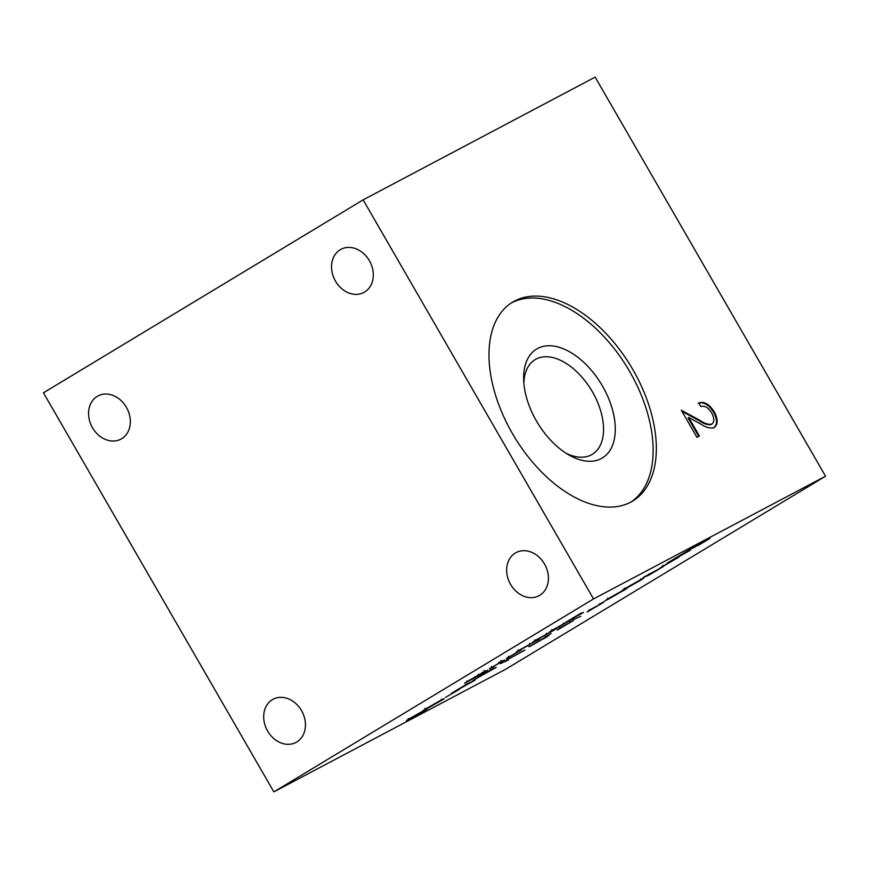 <?xml version="1.0" encoding="UTF-8"?>
<svg xmlns="http://www.w3.org/2000/svg" width="869" height="869" viewBox="0 0 869 869"><rect width="100%" height="100%" fill="white"/><g stroke="black" fill="none" stroke-linecap="round" stroke-linejoin="round"><path stroke-width="1.3" d="M825.55 476.201L595.146 77.124L363.133 199.848L43.45 392.799L273.854 791.876L505.867 669.152L825.55 476.201L593.538 598.915L363.133 199.848M512.384 433.468A116.164 68.119 58.9 0 0 632.686 501.044A116.164 68.119 58.9 0 0 630.97 366.392A116.164 68.119 58.9 0 0 512.623 302.13A116.164 68.119 58.9 0 0 512.384 433.468M681.926 411.309L699.502 420.857C703.814 423.898 707.714 425.115 711.19 424.528L711.83 424.148C714.503 421.91 714.448 418.174 711.678 412.927C708.17 407.452 704.553 405.345 700.827 406.594L698.752 403.01C703.988 401.098 709.158 404.031 714.242 411.808C718.163 419.347 718.109 424.615 714.09 427.624C710.212 428.634 705.802 427.45 700.849 424.094L688.693 417.478L699.415 436.053L696.96 437.346L681.307 410.233L700.142 420.477C704.455 423.507 708.354 424.735 711.83 424.148L711.45 424.376M424.268 710.712L409.495 719.195C405.28 721.433 405.28 721.248 409.495 718.652L424.224 710.31C428.558 707.996 428.591 708.17 424.311 710.799C428.591 708.17 428.558 707.996 424.224 710.31M409.397 719.032L409.495 719.195C405.28 721.433 405.28 721.248 409.495 718.652M504.053 660.179L490.572 668.283C488.997 669.097 489.149 668.934 491.018 667.772L504.389 660.071M491.582 666.49L492.039 667.283L492.842 666.903M501.065 660.951L501.196 661.874M490.474 668.109L490.572 668.283C488.997 669.097 489.149 668.934 491.018 667.772L490.985 667.718M482.871 672.15L481.73 672.954M484 670.542L484.467 671.346L485.369 670.911M480.351 673.931L486.64 670.662L483.707 672.704L473.638 678.515C472.193 679.265 472.345 679.091 474.094 677.994L465.719 682.762L468.934 680.525L481.383 673.442M486.64 670.662L487.726 670.14M473.54 678.341L473.638 678.515C472.193 679.265 472.345 679.091 474.094 677.994L474.05 677.918M465.61 682.567L464.557 683.316M478.558 677.331L472.432 681.035L478.558 677.331M474.985 680.21L451.598 693.245L467.185 683.838L474.985 680.21M640.323 580.307L625.55 588.791C621.335 591.029 621.335 590.844 625.55 588.237L640.279 579.895C644.613 577.592 644.646 577.755 640.366 580.394C644.646 577.755 644.613 577.592 640.279 579.895M625.452 588.628L625.55 588.791C621.335 591.029 621.335 590.844 625.55 588.237M690.236 550.283L666.849 563.329L682.437 553.922L690.236 550.283M593.538 598.915L273.854 791.876M661.407 567.055L678.874 557.138L660.038 568M649.371 574.876L642.941 577.755L645.341 576.31L663.188 566.61L649.371 574.876L648.98 573.931M623.54 590.442L608.767 598.915C604.542 601.152 604.542 600.979 608.767 598.372L623.497 590.029C627.831 587.726 627.863 587.889 623.584 590.529C627.863 587.889 627.831 587.726 623.497 590.029M608.669 598.752L608.767 598.915C604.542 601.152 604.542 600.979 608.767 598.372M604.835 601.109L598.708 604.813L604.835 601.109M588.541 610.885L588.747 611.233C586.716 612.178 587.281 611.613 590.453 609.549L602.26 603.086L587.172 611.972M589.378 609.582L589.845 610.386L591.137 609.788M599.892 603.542L600.349 604.346L599.36 604.802M602.26 603.086L603.162 602.706M580.753 616.36L572.562 619.966L580.753 616.36M478.765 677.103L493.679 668.098L496.242 667.381L478.765 677.103M508.3 660.103L500.109 663.699L508.3 660.103M524.822 650.131L504.943 661.048L524.746 650.001M545.536 637.075C549.947 634.739 549.686 635.087 544.776 638.096L543.234 638.9C546.623 636.814 546.536 636.716 542.984 638.617L530.231 646.319L548.676 635.565M543.234 638.9C546.623 636.814 546.536 636.716 542.984 638.617L542.908 638.487M528.558 645.928L529.025 646.721L530.296 646.112M551.022 633.599L544.896 637.292L551.022 633.599M558.713 628.895L558.908 629.243C556.877 630.188 557.453 629.623 560.624 627.559L572.432 621.096L557.344 629.982M559.538 627.592L560.005 628.396L561.298 627.798M570.053 621.552L570.509 622.356L569.521 622.812M572.432 621.096L573.323 620.716M566.012 622.193L580.937 613.188L583.501 612.471L566.012 622.193M441.05 700.588L426.277 709.061C422.062 711.298 422.062 711.124 426.277 708.517L441.017 700.175C445.341 697.872 445.373 698.035 441.094 700.675C445.373 698.035 445.341 697.872 441.017 700.175M426.179 708.898L426.277 709.061C422.062 711.298 422.062 711.124 426.277 708.517M459.897 689.008L445.58 697.383L459.897 689.008M551.033 630.992L551.185 631.252C548.48 632.643 549.208 632.078 553.379 629.558L573.247 618.641L549.512 632.056M551.782 629.645L552.249 630.438L553.607 629.786M563.253 623.04L563.677 623.833M534.25 641.126L534.402 641.376C531.698 642.778 532.425 642.213 536.597 639.682L556.464 628.776L532.73 642.18M535 639.78L535.467 640.572L536.825 639.921M546.471 633.164L546.894 633.957M517.468 651.25L517.62 651.511C514.915 652.912 515.643 652.337 519.814 649.816L539.682 638.911L515.936 652.315M518.217 649.903L518.684 650.707L520.042 650.045M529.688 643.299L530.112 644.092M520.846 650.045L507.355 658.159C505.78 658.974 505.932 658.8 507.8 657.648L521.183 649.936M508.365 656.356L508.821 657.149L509.625 656.768M517.848 650.827L517.978 651.739M507.257 657.985L507.355 658.159C505.78 658.974 505.932 658.8 507.8 657.648L507.768 657.594M499.653 662.015L498.524 662.819M500.783 660.418L501.25 661.211L502.152 660.788M700.066 543.777L683.436 553.314L695.689 545.917L710.038 538.324L698.057 545.558L706.052 540.616L692.615 548.285L699.99 543.646M126.407 407.311A24.43 19.781 62.1 0 1 120.889 439.138A24.43 19.781 62.1 0 1 91.973 426.788A24.43 19.781 62.1 0 1 98.034 395.938A24.43 19.781 62.1 0 1 126.407 407.311M369.368 260.667A24.43 19.781 62.1 0 1 363.85 292.484A24.43 19.781 62.1 0 1 334.934 280.144A24.43 19.781 62.1 0 1 340.996 249.294A24.43 19.781 62.1 0 1 369.368 260.667M544.472 563.959A24.43 19.781 62.1 0 1 538.954 595.776A24.43 19.781 62.1 0 1 510.049 583.436A24.43 19.781 62.1 0 1 516.11 552.586A24.43 19.781 62.1 0 1 544.472 563.959M301.51 710.603A24.43 19.781 62.1 0 1 295.992 742.43A24.43 19.781 62.1 0 1 267.087 730.079A24.43 19.781 62.1 0 1 273.148 699.23A24.43 19.781 62.1 0 1 301.51 710.603M566.077 453.26A55.312 32.435 58.9 0 0 592.289 454.346A55.312 32.435 58.9 0 0 592.408 391.81A55.312 32.435 58.9 0 0 535.119 359.636A55.312 32.435 58.9 0 0 523.866 383.338M602.467 386.053A63.611 37.302 -121.1 0 1 611.548 447.546A63.611 37.302 -121.1 0 1 569.021 455.041A63.611 37.302 -121.1 0 1 523.659 379.894A63.611 37.302 -121.1 0 1 551.5 345.84A63.611 37.302 -121.1 0 1 602.467 386.053M631.068 501.967A116.164 68.119 58.9 0 0 627.776 368.315A116.164 68.119 58.9 0 0 511.048 303.14M683.458 553.716L677.342 557.409L687.14 552L683.327 553.499M674.876 559.43L664.209 565.676L674.8 559.288M662.754 565.35L663.21 566.154L664.209 565.676M638.987 581.133C641.843 579.341 641.496 579.406 637.933 581.318L626.907 587.52C624.029 589.312 624.3 589.291 627.733 587.455L638.987 581.133C641.843 579.341 641.496 579.406 637.933 581.318L637.868 581.198M626.864 587.455L626.907 587.52C624.029 589.312 624.3 589.291 627.733 587.455M622.193 591.257C625.061 589.475 624.713 589.54 621.15 591.452L610.125 597.655C607.246 599.447 607.518 599.425 610.95 597.579L622.193 591.257C625.061 589.475 624.713 589.54 621.15 591.452L621.074 591.333M610.081 597.579L610.125 597.655C607.246 599.447 607.518 599.425 610.95 597.579M468.206 683.642L462.091 687.336L471.878 681.926L468.076 683.425M492.582 668.869L485.749 672.986L494.081 668.587L492.538 668.793M484.522 670.955L484.978 671.748L475.571 677.353L484.326 671.933M474.485 676.853L475.571 677.353M468.011 681.372L477.939 675.387L468.011 681.372L467.305 681.709L466.849 680.905M477.885 675.289L478.71 675.017L478.254 674.225M579.829 613.959L573.008 618.076L581.328 613.677L579.786 613.883M422.931 711.537C425.788 709.745 425.441 709.81 421.878 711.733L410.852 717.935C407.974 719.728 408.245 719.695 411.678 717.859L422.931 711.537C425.788 709.745 425.441 709.81 421.878 711.733L421.813 711.602M410.809 717.859L410.852 717.935C407.974 719.728 408.245 719.695 411.678 717.859M439.714 701.402C442.571 699.621 442.223 699.686 438.66 701.598L427.635 707.8C424.756 709.593 425.028 709.571 428.46 707.724L439.714 701.402C442.571 699.621 442.223 699.686 438.66 701.598L438.595 701.479M427.591 707.724L427.635 707.8C424.756 709.593 425.028 709.571 428.46 707.724M698.111 403.401C703.358 401.489 708.517 404.422 713.601 412.199L714.242 411.808M713.601 412.199C717.522 419.727 717.479 424.995 713.449 428.015M698.763 436.401L688.052 417.87L688.693 417.478M699.502 420.857L700.142 420.477M641.072 579.775L640.616 578.971M624.789 588.9L624.322 588.096M624.29 589.899L623.833 589.106M607.996 599.023L607.54 598.23M545.819 637.238L545.352 636.445M425.017 710.179L424.561 709.386M408.734 719.304L408.267 718.5M441.8 700.056L441.343 699.252M425.517 709.169L425.05 708.376"/></g></svg>
